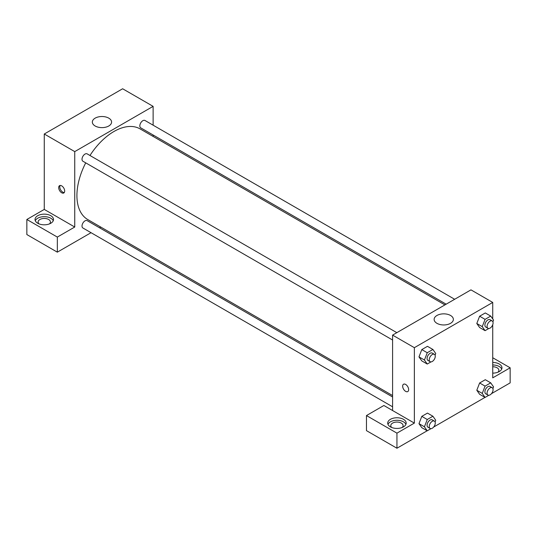 <?xml version="1.0" encoding="UTF-8"?>
<svg xmlns="http://www.w3.org/2000/svg" width="537" height="537" viewBox="0 0 537 537"><rect width="100%" height="100%" fill="white"/><g stroke="black" fill="none" stroke-linecap="round" stroke-linejoin="round"><path stroke-width="0.81" d="M26.85 219.479L57.331 237.079L74.744 227.023L44.269 209.423L26.85 219.479L26.85 234.562L57.331 252.162L91.048 232.696M44.269 209.423L44.269 134.008L122.637 88.766L153.119 106.36L153.119 125.181M153.119 134.995L153.119 136.418M396.836 332.665L87.142 153.864A4.249 2.45 120 0 0 82.893 156.314A4.249 2.45 120 0 0 82.893 161.221L392.587 340.022M57.331 237.079L57.331 252.162M99.546 227.789L100.781 227.077M74.744 227.023L74.744 151.609L153.119 106.36M454.658 299.277L144.963 120.476A4.249 2.45 120 0 0 141.694 121.617A4.249 2.45 120 0 0 139.835 125.893A4.249 2.45 120 0 0 140.721 127.84L446.166 304.184M392.587 396.977L87.142 220.626A4.249 2.45 120 0 0 83.873 221.768A4.249 2.45 120 0 0 82.013 226.043A4.249 2.45 120 0 0 82.893 227.99L392.587 406.791M85.725 162.852A52.337 30.22 120 0 0 76.919 195.602A52.337 30.22 120 0 0 87.759 219.559L392.587 395.554M444.931 304.895L140.103 128.907A52.337 30.22 120 0 0 89.974 155.495M61.681 192.77A4.236 2.443 60 0 1 58.916 189.044A4.236 2.443 60 0 1 59.567 185.648A4.236 2.443 60 0 1 63.802 188.091A4.236 2.443 60 0 1 63.802 192.984A4.236 2.443 60 0 1 61.681 192.77M74.744 151.609L44.269 134.008M108.763 118.14A9.619 5.558 180 0 1 111.582 122.074A9.619 5.558 180 0 1 101.956 127.625A9.619 5.558 180 0 1 92.337 122.074A9.619 5.558 180 0 1 98.278 116.938A9.619 5.558 180 0 1 108.763 118.14M37.738 215.713A9.236 5.33 180 0 1 47.8 214.552A9.236 5.33 180 0 1 53.505 219.479A9.236 5.33 180 0 1 44.269 224.815A9.236 5.33 180 0 1 35.033 219.479A9.236 5.33 180 0 1 37.738 215.713M53.244 220.741A9.236 5.33 0 0 0 46.766 216.861A9.236 5.33 0 0 0 37.738 218.223A9.236 5.33 0 0 0 35.288 220.741M39.047 223.882A6.155 3.558 180 0 1 38.107 221.996A6.155 3.558 180 0 1 41.913 218.713A6.155 3.558 180 0 1 48.619 219.479A6.155 3.558 180 0 1 50.424 221.996A6.155 3.558 180 0 1 49.485 223.882M60.184 185.46A4.236 2.443 -120 0 0 62.782 192.139A4.236 2.443 -120 0 0 64.272 192.541M392.587 410.53L383.881 405.502L366.469 415.557L396.944 433.151L414.363 423.096L392.587 410.53L392.587 335.115L470.962 289.866L492.731 302.438L492.731 318.938M366.469 415.557L366.469 430.64L396.944 448.234L427.183 430.775M433.661 427.043L485.005 397.393M491.483 393.655L510.15 382.881L510.15 367.798L492.731 377.853L492.731 324.717M492.731 366.751A6.155 3.558 180 0 1 497.087 367.798A6.155 3.558 180 0 1 498.893 370.308A6.155 3.558 180 0 1 497.953 372.195M501.712 369.053A9.236 5.33 0 0 0 492.731 364.979M492.731 362.462A9.236 5.33 180 0 1 501.967 367.798A9.236 5.33 180 0 1 492.731 373.128M391.721 427.499A6.155 3.558 180 0 1 390.788 425.613A6.155 3.558 180 0 1 396.944 422.055A6.155 3.558 180 0 1 403.099 425.613A6.155 3.558 180 0 1 402.166 427.499M405.918 424.358A9.236 5.33 0 0 0 399.441 420.478A9.236 5.33 0 0 0 390.412 421.84A9.236 5.33 0 0 0 387.969 424.358M390.412 419.33A9.236 5.33 180 0 1 400.481 418.169A9.236 5.33 180 0 1 406.18 423.096A9.236 5.33 180 0 1 396.944 428.432A9.236 5.33 180 0 1 387.707 423.096A9.236 5.33 180 0 1 390.412 419.33M396.944 433.151L396.944 448.234M492.731 357.743L510.15 367.798M485.072 386.116L479.628 382.975L485.287 379.713L479.628 382.975L476.802 390.265L479.628 394.292L476.802 390.265L482.246 393.406L485.072 386.116L490.731 382.854L493.557 386.875L492.899 388.573M488.804 328.51L485.072 330.664L479.628 327.523L476.796 323.509L479.628 316.212L485.287 312.943L479.628 316.212L485.072 319.354L490.731 316.085L493.557 320.112L492.899 321.811M430.983 361.891L427.251 364.046L421.807 360.904L418.974 356.89M427.251 364.046L424.425 360.025L427.251 352.735L421.807 349.594L427.465 346.325L421.807 349.594L418.981 356.883L421.807 360.904M430.983 428.66L427.251 430.815L424.425 426.794L427.251 419.504L421.807 416.363L427.465 413.094L421.807 416.363L418.981 423.646L421.807 427.674L418.974 423.659M414.363 423.096L414.363 347.681L492.731 302.438M450.556 315.474A9.619 5.558 180 0 1 453.369 319.401A9.619 5.558 180 0 1 443.75 324.959A9.619 5.558 180 0 1 434.131 319.401A9.619 5.558 180 0 1 440.072 314.273A9.619 5.558 180 0 1 450.556 315.474M414.363 347.681L392.587 335.115M405.65 391.359A4.236 2.443 60 0 1 402.884 387.633A4.236 2.443 60 0 1 403.535 384.237A4.236 2.443 60 0 1 407.771 386.68A4.236 2.443 60 0 1 407.771 391.574A4.236 2.443 60 0 1 405.65 391.359M403.535 384.237A4.236 2.443 -120 0 0 402.891 387.627A4.236 2.443 -120 0 0 405.657 391.359A4.236 2.443 -120 0 0 407.771 391.567M427.251 352.735L432.909 349.473L435.735 353.494L435.077 355.192M434.379 354.333L432.204 353.077A4.249 2.45 120 0 0 428.929 354.219A4.249 2.45 120 0 0 427.076 358.494A4.249 2.45 120 0 0 427.955 360.441L430.13 361.696A4.249 2.45 120 0 0 434.379 359.24A4.249 2.45 120 0 0 434.379 354.333A4.249 2.45 120 0 0 431.104 355.474A4.249 2.45 120 0 0 429.251 359.75A4.249 2.45 120 0 0 430.13 361.696M424.425 360.025L418.981 356.883M432.909 349.473L427.465 346.325M485.072 330.664L482.246 326.644L485.072 319.354M492.201 320.951L490.026 319.696A4.249 2.45 120 0 0 486.75 320.837A4.249 2.45 120 0 0 484.898 325.113A4.249 2.45 120 0 0 485.777 327.053L487.952 328.315A4.249 2.45 120 0 0 492.201 325.858A4.249 2.45 120 0 0 492.201 320.951A4.249 2.45 120 0 0 488.925 322.093A4.249 2.45 120 0 0 487.072 326.368A4.249 2.45 120 0 0 487.952 328.315M479.628 327.523L476.802 323.496L482.246 326.644M490.731 316.085L485.287 312.943M427.251 419.504L432.909 416.235L435.735 420.263L435.077 421.961M434.379 421.102L432.204 419.847A4.249 2.45 120 0 0 428.929 420.988A4.249 2.45 120 0 0 427.076 425.264A4.249 2.45 120 0 0 427.955 427.204L430.13 428.466A4.249 2.45 120 0 0 434.379 426.009A4.249 2.45 120 0 0 434.379 421.102A4.249 2.45 120 0 0 431.104 422.243A4.249 2.45 120 0 0 429.251 426.519A4.249 2.45 120 0 0 430.13 428.466M427.251 430.815L421.807 427.674M424.425 426.794L418.981 423.646M432.909 416.235L427.465 413.094M488.804 395.279L485.072 397.434L482.246 393.406M492.201 387.721L490.026 386.465A4.249 2.45 120 0 0 486.75 387.6A4.249 2.45 120 0 0 484.898 391.876A4.249 2.45 120 0 0 485.777 393.822L487.952 395.078A4.249 2.45 120 0 0 492.201 392.628A4.249 2.45 120 0 0 492.201 387.721A4.249 2.45 120 0 0 488.925 388.855A4.249 2.45 120 0 0 487.072 393.131A4.249 2.45 120 0 0 487.952 395.078M485.072 397.434L479.628 394.292M490.731 382.854L485.287 379.713"/></g></svg>
